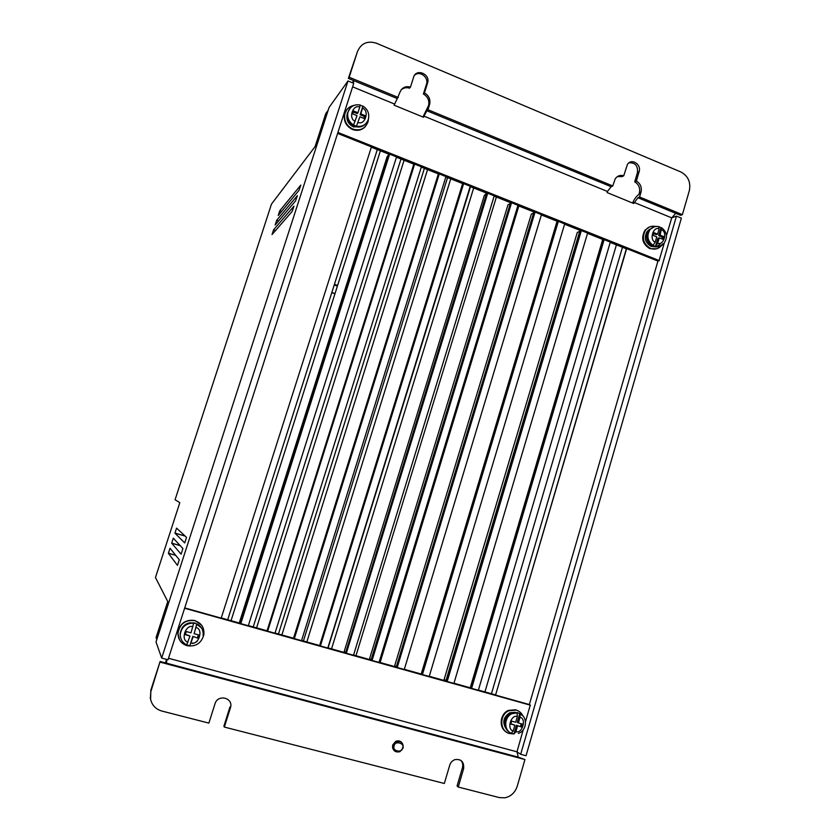<?xml version="1.0" encoding="UTF-8"?>
<svg xmlns="http://www.w3.org/2000/svg" width="840" height="840" viewBox="0 0 840 840"><rect width="100%" height="100%" fill="white"/><g stroke="black" fill="none" stroke-linecap="round" stroke-linejoin="round"><path stroke-width="1.26" d="M187.047 645.719C181.125 643.702 178.101 639.534 177.986 633.213C179.844 623.7 185.525 619.532 195.027 620.718C201.474 623.059 204.424 627.7 203.879 634.63C201.432 643.24 195.815 646.937 187.047 645.719M201.642 625.264L194.87 620.498C185.378 619.311 179.708 623.469 177.859 632.972L179.382 639.576M513.009 733.845L509.502 733.52C499.558 731.367 499.107 714.703 508.893 710.735L516.191 710.083C519.256 711.008 521.504 712.971 522.942 715.995M518.259 710.913L515.634 709.769L508.347 710.42C499.832 713.916 498.582 727.871 506.415 732.081M368.487 118.797L368.078 121.674C365.337 128.709 360.255 131.166 352.832 129.077C346.51 125.895 343.833 120.855 344.82 113.957C346.122 109.263 349.125 106.418 353.798 105.452M346.805 109.683L344.484 114.377C343.507 121.264 346.175 126.305 352.485 129.476C357.578 131.229 361.882 130.242 365.411 126.493M661.51 245.595C658.455 248.955 654.78 249.9 650.506 248.42C643.125 243.841 641.498 237.689 645.645 229.95C648.301 226.8 651.588 225.635 655.536 226.464M649.635 226.884L644.962 230.202C640.825 237.93 642.442 244.072 649.813 248.64L656.68 248.777M399.494 751.296C394.601 752.294 392.332 750.194 392.7 744.996L395.661 741.416C397.94 740.418 399.903 740.733 401.541 742.35M182.049 628.026C183.928 625.065 186.669 623.301 190.25 622.745M515.571 712.278L509.681 712.782C503.339 717.119 502.152 722.484 506.153 728.857M361.421 126.609L353.524 126.924C348.432 124.341 346.258 120.246 347.025 114.618L347.204 113.957M649.467 229.887L650.654 228.974M649.677 229.247L647.178 231.378C643.787 237.668 645.099 242.666 651.105 246.393L655.389 246.866M197.809 638.138L192.822 636.363L197.809 638.138L198.817 634.988L194.135 633.696L196.833 624.025L195.269 623.353L193.683 623.038L191.006 632.835L186.302 631.544L185.293 634.704L189.998 635.996L185.409 634.326M186.795 644.879L189.84 645.698L193.127 636.856M521.598 727.052L516.442 725.256L521.598 727.052L522.438 724.091L518.406 722.988L520.044 717.224L519.981 713.779L518.448 713.097L517.083 712.835L517.346 716.478L515.707 722.243L511.655 721.13L510.815 724.08L514.868 725.193L510.909 723.734M511.403 733.331L513.944 733.992L515.918 731.703L517.556 725.939M363.804 118.377L364.413 116.498L360.108 114.765L362.859 106.249L360.234 105.136M355.205 121.264C348.012 118.808 352.853 103.866 359.762 107.132L357.945 112.749L353.63 110.995L352.695 113.883L357.021 115.636L353.556 125.013L354.963 125.695L356.433 126.168L359.898 116.802L356.433 126.168C362.376 127.103 366.366 124.761 368.393 119.165C369.548 113.631 367.773 109.305 363.09 106.186L360.822 113.915L365.137 115.658L364.203 118.545L359.898 116.802M661.889 238.928L662.413 237.153L658.686 235.652L661.059 227.64L659.222 226.81M655.221 242.151C648.984 240.051 653.163 226.002 659.159 228.869L657.594 234.15L653.846 232.628L653.037 235.347L656.786 236.859L655.221 242.151L653.005 245.375L654.224 245.973L655.505 246.372L657.877 238.35L659.284 237.867L657.72 243.159L655.505 246.372C658.833 247.034 661.637 246.067 663.915 243.474C667.905 237.416 667.149 232.176 661.658 227.766L660.093 235.158L663.831 236.67L663.023 239.379L659.284 237.867M156.797 639.545L156.083 637.529L167.748 601.514L155.453 577.532L179.823 502.677L175.066 499.748L271.467 204.12L315.084 146.601L325.784 113.568L328.167 110.239M347.991 80.955L329.06 107.489L156.009 641.981L161.69 658.077L168.011 659.768L353.756 83.328L347.991 80.955L161.69 658.077M279.772 210.767L278.229 215.513L298.967 190.376L300.815 185.105L279.772 210.767L281.6 211.439M273.588 229.792L272.044 234.559L292.142 211.449L293.979 206.167L273.588 229.792L275.562 230.507M176.578 528.129L174.941 533.159L184.716 542.945L186.533 537.359L176.578 528.129M173.303 538.178L171.675 543.218L181.094 554.148L182.91 548.551L173.303 538.178M170.037 548.247L168.389 553.298L177.45 565.373L179.277 559.766L170.037 548.247M276.685 220.269L275.142 225.026L295.565 200.897L297.402 195.626L276.685 220.269L278.586 220.962M526.039 755.738L681.376 218.148L676.452 216.111L520.674 754.299L526.039 755.738M334.95 293.8L331.779 292.656M470.253 687.792L602.731 239.4M445.872 680.946L444.14 679.392L577.29 232.428L579.726 231.357L580.02 230.349M421.218 674.037L557.067 221.203M531.321 214.148L533.558 212.972L533.862 211.953M396.27 667.034L394.769 665.532L531.332 214.148L533.663 212.94L396.375 666.676M507.959 204.845L510.08 203.627L510.394 202.608M371.028 659.957L369.663 658.476L507.98 204.866L510.31 203.553L371.144 659.6M345.503 652.796L344.253 651.347L484.323 195.447L486.654 193.148M319.662 645.55L462.651 183.582M293.528 638.211L438.375 173.911M267.067 630.798L413.816 164.126M240.293 623.28L239.589 621.957L387.093 156.786L388.983 154.224M352.495 82.814L353.514 80.525M352.937 82.992L354.102 80.777L397.288 98.574L394.096 105.168L423.581 117.264L423.948 116.12L607.446 191.468L607.11 192.57L633.77 203.511L637.949 197.747L639.587 197.012L682.385 214.662L680.631 215.345L675.717 213.318L671.727 217.865L676.452 216.111M632.541 203.007C634.505 198.744 636.625 195.909 638.894 194.513L639.398 192.811C640.343 188.013 638.788 184.359 634.736 181.828L637.508 172.4C637.938 165.596 635.072 162.414 628.898 162.855M523.215 729.834L516.978 751.811L520.674 754.299M165.596 662.938L166.415 659.337M331.853 292.446L335.013 293.591M579.726 231.357L445.977 680.6M446.082 680.652L444.161 679.392L577.29 232.428L579.852 231.326M484.323 195.447L344.253 651.347M344.274 651.357L345.608 652.438M486.339 194.177L345.692 652.491M486.444 194.135L484.344 195.458M388.647 155.274L240.45 622.944L239.6 621.968M371.332 147.2L389.508 154.434L240.881 623.448L221.267 617.946M424.463 92.883C428.957 95.634 430.668 99.519 429.597 104.549L428.526 105.62C429.597 100.611 427.886 96.726 423.402 93.986L424.463 92.883L427.57 83.002C430.731 74.109 416.199 67.987 413.616 77.165L410.487 87.066C405.447 85.859 401.93 87.591 399.924 92.264L397.288 98.574M354.102 80.777L348.358 78.404L357.525 51.419L349.188 77.228L398.265 97.472M429.597 104.549L427.969 109.725L612.759 185.945L615.248 178.742C617.526 175.77 620.351 174.783 623.742 175.791L622.135 176.6L617.327 176.61M428.526 105.62L422.951 117.012M423.402 93.986L426.51 84.147C428.904 77.448 419.832 70.192 414.53 75.295M410.487 87.066L409.469 88.189C406.445 87.203 403.662 87.759 401.131 89.87M634.106 202.409L671.727 217.865L666.466 235.62M664.272 243.065L659.106 260.526M337.932 132.447L659.337 260.62L657.93 261.072L529.347 704.561L530.481 705.222L184.611 608.244M530.229 705.149L525.494 721.812M639.587 197.012L641.036 192.045L639.398 192.811M610.228 242.393L626.346 248.808L495.611 694.9L478.422 690.081M166.898 659.463L166.425 663.159L160.115 661.479L150.853 690.144L150.612 699.457M460.824 760.316C462.641 762.395 463.166 764.873 462.431 767.739L457.065 785.967L458.231 787.038L499.401 797.601L504.861 797.811C510.972 796.446 515.099 792.593 517.23 786.25L524.937 759.56L518.228 757.166L516.978 751.811L168.494 658.276M150.213 697.557L150.423 698.408C151.662 704.907 155.463 709.118 161.816 711.039L208.877 723.103L214.977 703.847C217.865 693.651 233.929 697.893 230.402 707.879L229.94 707.007L223.902 726.138L224.353 727.073L444.329 783.478L449.747 765.135C450.534 762.521 452.267 760.683 454.933 759.612C461.318 758.846 464.216 761.891 463.606 768.758L458.231 787.038M587.528 233.341L603.834 239.841L471.44 688.128L453.968 683.225M564.596 224.207L581.091 230.78L447.027 681.272L429.272 676.295M541.359 214.946L558.065 221.603L422.279 674.331L404.334 669.301M517.892 205.59L534.807 212.331L397.268 667.317L379.092 662.214M494.151 196.13L511.319 202.976L371.963 660.219L353.567 655.053M470.148 186.564L487.483 193.473L346.385 653.048L327.863 647.85M445.862 176.894L463.386 183.876L320.46 645.771L301.592 640.479M421.302 167.108L439.047 174.174L294.242 638.421L275.048 633.034M396.459 157.206L414.425 164.367L267.719 630.976L248.357 625.548M337.397 286.104L334.236 284.949M389.508 154.434L240.881 623.448M240.965 623.543L221.246 618.009L371.395 147L389.666 154.287M394.464 104.023L352.622 86.846M682.385 214.662L689.367 190.512C690.9 182.144 688.097 175.98 680.936 172.001L376.404 43.218C367.521 40.498 361.221 43.229 357.525 51.419M623.742 175.791L627.396 164.451C631.501 157.815 641.561 164.399 639.156 171.581L636.374 181.041C640.437 183.572 641.991 187.247 641.036 192.045M349.188 77.228L348.358 78.404M634.736 181.828L636.374 181.041M637.949 197.747L675.717 213.318M495.81 695.026L478.401 690.144L610.281 242.203L626.609 248.714L495.611 694.9M564.648 224.018L581.343 230.674L447.216 681.398L429.251 676.357L564.648 224.018M397.435 667.433L379.071 662.288L517.944 205.412L535.038 212.216L397.268 667.317M346.521 653.153L327.842 647.913L470.201 186.386L487.683 193.347L346.385 653.048M421.365 166.918L439.226 174.037L294.357 638.516L275.026 633.098L421.365 166.918M657.93 261.072L337.617 133.413M184.727 607.908L529.347 704.561M267.813 631.071L248.335 625.611L396.522 157.017L414.593 164.22L267.719 630.976M320.586 645.876L301.57 640.542L445.925 176.704L463.586 183.74L320.46 645.771M494.204 195.951L511.529 202.85L372.12 660.335L353.546 655.126L494.204 195.951M541.412 214.757L558.296 221.487L422.457 674.447L404.313 669.365L541.412 214.757M587.58 233.153L604.086 239.736L471.639 688.244L453.957 683.288L587.58 233.153M166.415 663.138L518.207 757.134L166.425 663.159M230.402 707.879L224.353 727.073M150.423 698.408L150.853 690.144M160.115 661.479L151.064 690.974M524.937 759.56L160.356 662.203M337.606 285.443L334.446 284.298M612.759 185.945L611.184 186.722L607.446 191.468M427.969 109.725L426.899 110.775L611.184 186.722M423.948 116.12L426.899 110.775M657.111 246.341L660.062 244.083M189.998 635.996L186.711 644.847C182.396 642.705 180.254 639.177 180.275 634.284C181.577 626.735 186.049 622.976 193.683 623.038L193.641 623.154M514.868 725.193L513.219 730.968L511.256 733.268C503.528 730.233 504.084 716.888 512.064 713.664L517.052 712.929M359.762 107.132L360.077 104.989M661.059 227.64L661.658 227.766M659.159 228.869L658.665 226.601M393.005 745.3L392.459 747.117M197.495 637.644L198.377 634.861M194.135 633.696L196.791 623.9C201.474 626.315 203.564 630.189 203.081 635.534C203.584 630.231 201.495 626.399 196.833 624.025M192.822 636.363L189.84 645.698M521.21 723.755L520.464 726.359M518.406 722.988L517.283 722.306L519.76 713.58L522.827 715.869M516.442 725.256L513.944 733.992M357.945 112.749L357.242 113.6L353.304 112.004M364.413 116.498L365.137 115.658M360.108 114.765L360.822 113.915M662.413 237.153L663.831 236.67M658.686 235.652L660.093 235.158M657.594 234.15L656.198 234.644L653.562 233.572M402.486 748.03C402.329 753.606 391.241 750.719 394.202 745.868C394.38 740.282 405.447 743.19 402.486 748.03M403.053 748.115L399.913 751.706C394.979 752.693 392.711 750.593 393.099 745.395L396.07 741.815C401.1 740.639 403.431 742.707 403.084 748.02M193.715 623.165C186.113 623.101 181.629 626.808 180.275 634.284L180.075 633.927C181.734 625.611 186.732 621.978 195.037 623.018L201.38 627.805M509.712 732.375C502.635 728.805 503.643 716.268 511.245 713.181L517.629 712.625L520.674 714.147M365.946 123.533C362.849 126.945 359.016 127.869 354.449 126.294C348.883 123.491 346.531 119.059 347.413 112.99L350.207 108.055M653.016 246.351C656.744 247.527 660.03 246.677 662.875 243.821C660.188 246.782 656.964 247.611 653.205 246.309C646.716 242.288 645.299 236.87 648.942 230.076L654.087 226.905M353.556 125.013C348.915 121.936 347.036 117.726 347.918 112.361C349.072 108.234 351.708 105.745 355.814 104.895M653.005 245.375C647.493 240.996 646.485 235.778 649.971 229.698C652.008 227.231 654.581 226.16 657.678 226.464M185.167 536.088L174.941 533.159M180.222 545.654L171.675 543.218M175.749 555.366L168.389 553.298M616.413 244.85L484.943 691.908M518.837 205.968L380.121 662.508M496.377 197.022L355.961 655.725M473.687 187.982L331.538 648.879M328.094 647.913L470.484 186.701M450.744 178.836L306.842 641.949M303.419 640.994L447.562 177.566M427.55 169.596L281.862 634.946M278.471 633.99L424.399 168.336M404.103 160.251L256.599 627.858M253.228 626.913L400.985 159.012M380.405 150.811L231.042 620.687L380.394 150.811M227.703 619.752L377.307 149.572M196.97 641.645L197.169 641.004M192.938 642.925L192.759 643.514M427.57 83.002L426.51 84.147M639.156 171.581L637.508 172.4M462.431 767.739L463.606 768.758M392.658 748.209L394.034 747.81M196.088 627.553C203.858 629.223 198.681 645.519 191.163 643.01M188.024 642.149C180.212 640.49 185.451 624.12 192.969 626.682M513.219 730.968C506.489 729.561 510.867 714.242 517.346 716.478M520.044 717.224C526.732 718.641 522.396 733.898 515.918 731.703M362.639 108.297C369.789 110.754 364.991 125.643 358.082 122.42M661.658 229.877C667.852 231.987 663.716 245.984 657.72 243.159M399.913 751.706L403.095 748.104M359.373 127.029L354.354 126.389M622.472 247.265L491.442 693.735M508.893 710.735L508.347 710.42M645.645 229.95L644.962 230.202M403.116 748.052C403.494 742.791 401.142 740.712 396.07 741.815L395.661 741.426M510.741 713.412L509.681 712.782M648.249 230.99L647.178 231.378M517.23 712.961L511.245 713.181C504.294 717.633 502.929 723.324 507.171 730.233M360.224 105.021C354.186 104.045 350.091 106.491 347.918 112.361L347.413 112.99C346.416 119.123 348.684 123.564 354.228 126.336M659.127 226.706C655.62 225.939 652.565 226.936 649.971 229.698L648.942 230.076C644.952 236.796 646.18 242.172 652.638 246.204M185.062 535.994L174.919 533.085M180.138 545.559L171.654 543.144M175.675 555.282L168.378 553.224M197.159 641.014L196.948 641.655M518.417 733.373C526.953 730.706 527.94 717.077 519.981 713.779"/></g></svg>

